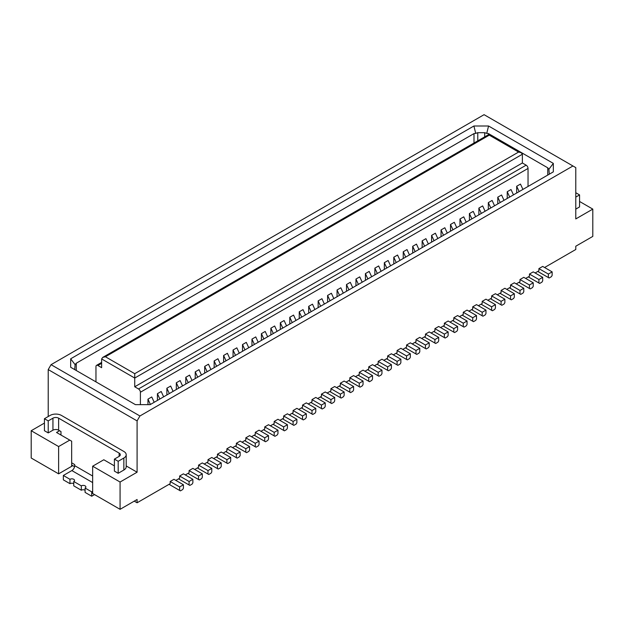 <?xml version="1.0" encoding="UTF-8"?>
<svg xmlns="http://www.w3.org/2000/svg" width="624" height="624" viewBox="0 0 624 624"><rect width="100%" height="100%" fill="white"/><g stroke="black" fill="none" stroke-linecap="round" stroke-linejoin="round"><path stroke-width="0.94" d="M477.781 140.876L477.781 132.686L475.73 133.364L473.905 126.001L488.569 126.001L553.324 163.387L548.902 169.252L549.299 174.174M553.324 163.387L553.324 171.857L150.095 404.656L135.431 404.656L70.676 367.271L70.676 358.8L473.905 126.001M488.569 126.001L486.743 133.364L484.692 132.686L484.692 136.882M477.781 132.686L484.692 132.686M471.596 309.652L482.937 316.204L485.207 314.894L485.963 313.583L485.963 310.089L476.51 304.629L472.727 306.813L482.18 312.273L485.963 310.089M519.137 191.591L516.688 186.256L520.471 184.08L522.92 189.407M490.776 207.964L488.327 202.636L492.11 200.452L494.559 205.78M504.871 299.177L504.871 302.663L504.114 303.974L501.844 305.284L501.088 304.847L501.088 301.353L491.634 295.901L495.417 293.717L504.871 299.177L501.088 301.353M429.234 342.841L419.78 337.381L415.997 339.565L425.451 345.025L429.234 342.841L429.234 346.336L428.477 347.646L426.208 348.956L414.866 342.404M548.363 274.061L538.91 268.609L542.693 266.425L552.146 271.877L548.363 274.061L548.363 277.555L537.771 271.44M491.634 310.307L492.391 310.744L494.66 309.434L495.417 308.123L495.417 304.629L485.963 299.177L482.18 301.353L491.634 306.813L491.634 310.307L481.049 304.192M518.864 282.36L529.456 288.475L529.456 284.981L520.003 279.521L523.786 277.337L533.239 282.797L533.239 286.291L532.483 287.602L530.213 288.912L529.456 288.475M466.19 222.16L463.749 216.824L459.966 219.008L462.407 224.344M478.397 305.721L482.18 303.537L482.18 301.353M488.327 209.375L488.327 202.636M548.902 169.252L547.739 167.809L488.475 133.591L486.743 133.364M528.317 276.9L538.91 283.015L538.91 279.521L529.456 274.061L533.239 271.877L542.693 277.337L542.693 280.831L541.936 282.142L539.666 283.452L538.91 283.015M510.549 299.395L510.549 295.901L501.088 290.441L504.871 288.257L514.324 293.717L514.324 297.211L513.568 298.522L511.306 299.832L499.957 293.28M509.41 287.82L520.003 293.935L520.003 290.441L510.549 284.981L514.324 282.797L523.786 288.257L523.786 291.751L523.029 293.062L520.759 294.372L520.003 293.935M535.127 272.969L538.91 270.793L538.91 268.609M481.322 213.424L478.873 208.096L482.656 205.912L485.098 211.24M478.873 214.835L478.873 208.096M500.23 202.511L497.78 197.184L501.563 194.992L504.013 200.327M490.503 298.74L501.088 304.847M552.146 271.877L552.146 275.371L551.39 276.682L549.12 277.992L548.363 277.555M525.673 278.429L529.456 276.245L529.456 274.061M482.18 312.273L482.18 315.767M522.366 154.245L134.729 378.05L134.729 373.682L518.583 152.061L521.258 152.716L522.366 154.245L522.366 162.981L526.149 165.165L138.512 388.963A2.675 1.544 60 0 1 140.4 392.239L140.4 404.656M528.037 186.451L528.037 168.441A2.675 1.544 -120 0 0 526.149 165.165M471.861 218.884L469.42 213.556L473.203 211.372L475.644 216.7M487.851 300.261L491.634 298.085L491.634 295.901M579.563 201.466L592.8 209.11L592.8 236.402L575.78 246.223L575.78 249.499L544.58 267.517M516.688 193.003L516.688 186.256M70.676 358.8L75.098 364.666L76.261 363.223L473.998 133.591L475.73 133.364M491.634 306.813L495.417 304.629M469.42 220.295L469.42 213.556M468.944 311.181L472.727 308.997L472.727 306.813M572.949 165.984L484.076 114.676L51.051 364.673L139.924 415.982L572.949 165.984L575.78 167.622L575.78 218.93L592.8 209.11M516.22 283.889L520.003 281.705L520.003 279.521M497.312 294.809L501.088 292.625L501.088 290.441M518.583 152.061L489.271 135.143C489.278 133.949 489.278 133.949 489.271 135.143L105.417 356.756L102.749 357.388L101.634 358.94L101.634 367.676L97.851 365.492A2.675 1.544 60 0 0 96.517 365.36A2.675 1.544 60 0 0 95.963 366.584L95.963 381.872M521.266 152.708L489.263 134.23L102.905 357.31M507.234 198.463L507.234 191.716L511.017 189.532L513.466 194.867M509.683 197.051L507.234 191.716M533.239 282.797L529.456 284.981M459.966 225.755L459.966 219.016M514.324 293.717L510.549 295.901M506.766 289.349L510.549 287.165L510.549 284.981M497.78 203.923L497.78 197.184M542.693 277.337L538.91 279.521M523.786 288.257L520.003 290.441M456.737 227.62L454.288 222.284L450.512 224.468L452.954 229.804M450.512 231.215L450.512 224.476M575.78 209.11L579.563 206.926L579.563 194.914L575.78 197.098M472.727 321.227L473.483 321.664L475.753 320.354L476.51 319.043L476.51 315.549L467.056 310.089L463.273 312.273L472.727 317.733L472.727 321.227L462.134 315.112M575.78 192.73L579.563 194.914M431.597 242.128L431.597 235.388L434.047 240.716M422.144 247.588L422.144 240.848L424.593 246.176M412.69 246.301L416.473 244.117L418.922 249.452M412.69 253.048L412.69 246.308L415.139 251.636M459.49 316.641L463.273 314.457L463.273 312.273M447.283 233.08L444.834 227.744L441.051 229.928L443.5 235.256M441.051 236.675L441.051 229.928M434.912 339.565L434.912 343.06L435.669 343.496L437.931 342.186L438.688 340.876L438.688 337.381L429.234 331.921L425.451 334.105L434.912 339.565L438.688 337.381M472.727 317.733L476.51 315.549M431.597 235.388L435.38 233.204L437.83 238.532M422.144 240.848L425.927 238.664L428.376 243.992M452.681 320.572L464.03 327.124L466.3 325.814L467.056 324.503L467.056 321.009L457.603 315.549L453.82 317.733L463.273 323.193L463.273 326.687M450.037 322.101L453.82 319.917L453.82 317.733M463.273 323.193L467.056 321.009M424.32 336.944L434.912 343.06M443.227 326.032L454.576 332.576L456.846 331.266L457.603 329.956L457.603 326.469L448.149 321.009L444.366 323.193L453.82 328.653L453.82 332.14M440.583 327.561L444.366 325.377L444.366 323.193M453.82 328.653L457.603 326.469M433.774 331.484L445.123 338.036L447.392 336.726L448.149 335.416L448.149 331.921L438.688 326.469L434.912 328.653L444.366 334.105L444.366 337.6M431.129 333.013L434.912 330.829L434.912 328.653M444.366 334.105L448.149 331.921M425.451 345.025L425.451 348.52M409.461 254.912L407.02 249.577L403.237 251.761M395.959 353.324L407.3 359.869L409.57 358.558L410.327 357.256L410.327 353.761L400.873 348.301L397.09 350.485L406.544 355.945L410.327 353.761M403.237 258.508L403.237 251.768L405.686 257.096M421.676 338.473L425.451 336.289L425.451 334.105M412.214 343.933L415.997 341.749L415.997 339.565M402.761 349.393L406.544 347.209L406.544 345.025L415.997 350.485L415.997 353.98L405.413 347.864M415.997 353.98L416.754 354.416L419.024 353.106L419.78 351.796L419.78 348.301L410.327 342.841L406.544 345.025M400.007 260.372L397.566 255.037L393.783 257.221L396.224 262.556M393.783 263.968L393.783 257.221M415.997 350.485L419.78 348.301M390.554 265.824L388.112 260.497L384.329 262.681L386.771 268.008M384.329 269.42L384.329 262.681M383.854 360.305L387.637 358.121L387.637 355.945L397.09 361.397L397.09 364.892L386.506 358.777M406.544 355.945L406.544 359.432M381.1 271.284L378.651 265.957L374.876 268.141L377.317 273.468M397.09 364.892L397.847 365.329L400.117 364.018L400.873 362.708L400.873 359.213L391.42 353.761L387.637 355.945M397.09 361.397L400.873 359.213M374.876 274.88L374.876 268.141M393.307 354.853L397.09 352.669L397.09 350.485M378.183 361.397L387.637 366.857L391.42 364.673L381.966 359.213L378.183 361.397L378.183 363.581L374.4 365.765M368.729 366.857L378.183 372.317L378.183 375.812L378.94 376.249L381.209 374.938L381.966 373.628L381.966 370.133L372.512 364.673L368.729 366.857L368.729 369.041L364.946 371.225M359.276 372.317L368.729 377.777L372.512 375.593L363.051 370.133L359.276 372.317L359.276 374.501L355.493 376.685M349.814 377.777L359.276 383.237L359.276 386.732L360.032 387.161L362.294 385.858L363.051 384.548L363.051 381.053L353.597 375.593L349.814 377.777L349.814 379.961L346.039 382.145M340.361 383.237L349.814 388.69L349.814 392.184L350.571 392.621L352.841 391.31L353.597 390L353.597 386.513L344.144 381.053L340.361 383.237L340.361 385.421L336.586 387.598M330.907 388.69L340.361 394.15L340.361 397.644L341.117 398.081L343.387 396.77L344.144 395.46L344.144 391.966L334.69 386.513L330.907 388.69L330.907 390.874L327.124 393.058M321.454 394.15L330.907 399.61L330.907 403.104L331.664 403.541L333.934 402.23L334.69 400.92L334.69 397.426L325.237 391.966L321.454 394.15L321.454 396.334L317.671 398.518M312 399.61L321.454 405.07L325.237 402.886L315.783 397.426L312 399.61L312 401.794L308.217 403.978M302.546 405.07L312 410.53L312 414.024L312.757 414.461L315.026 413.15L315.783 411.84L315.783 408.346L306.329 402.886L302.546 405.07L302.546 407.254L298.763 409.438M293.093 410.53L302.546 415.982L302.546 419.476L303.303 419.913L305.573 418.603L306.329 417.292L306.329 413.806L296.876 408.346L293.093 410.53L293.093 412.714L289.31 414.898M283.639 415.982L293.093 421.442L296.876 419.258L287.414 413.806L283.639 415.982L283.639 418.166L279.856 420.35M274.186 421.442L283.639 426.902L283.639 430.396L284.396 430.833L286.666 429.523L287.414 428.212L287.414 424.718L277.961 419.258L274.186 421.442L274.186 423.626L270.403 425.81M264.724 426.902L274.186 432.362L274.186 435.856L274.934 436.293L277.204 434.983L277.961 433.672L277.961 430.178L268.507 424.718L264.724 426.902L264.724 429.086L260.949 431.27M254.14 435.201L264.724 441.316L264.724 437.822L255.271 432.362L255.271 434.546L251.488 436.73M244.686 440.661L255.271 446.768L255.271 443.282L245.817 437.822L245.817 440.006L242.034 442.19M245.817 448.734L249.6 446.55L249.6 450.044L248.843 451.355L246.574 452.665L245.817 452.228L245.817 448.734L236.363 443.282L236.363 445.458L232.58 447.642M226.91 448.734L236.363 454.194L236.363 457.688L237.12 458.125L239.39 456.815L240.146 455.504L240.146 452.01L230.693 446.55L226.91 448.734L226.91 450.918L223.127 453.102M226.91 459.654L226.91 463.148L227.666 463.585L229.936 462.275L230.693 460.964L230.693 457.47L226.91 459.654L217.456 454.194L217.456 456.378L213.673 458.562M208.003 459.654L217.456 465.114L217.456 468.608L218.213 469.045L220.483 467.735L221.239 466.424L221.239 462.93L211.786 457.47L208.003 459.654L208.003 461.838L204.22 464.022M198.549 465.114L208.003 470.574L208.003 474.061L208.759 474.497L211.029 473.195L211.786 471.884L211.786 468.39L202.324 462.93L198.549 465.114L198.549 467.298L194.766 469.482M189.088 470.574L198.549 476.026L198.549 479.521L199.306 479.957L201.568 478.647L202.324 477.337L202.324 473.842L192.871 468.39L189.088 470.574L189.088 472.758L185.312 474.934M179.634 476.026L189.088 481.486L189.088 484.981L189.844 485.417L192.114 484.107L192.871 482.797L192.871 479.302L183.417 473.842L179.634 476.026L179.634 478.21L175.851 480.394M170.18 481.486L179.634 486.946L183.417 484.762L173.963 479.302L170.18 481.486L170.18 483.67L137.093 502.78L134.254 501.142M74.568 466.682L71.666 465.005M371.647 276.744L369.197 271.417L365.414 273.593L367.864 278.928M365.414 280.34L365.414 273.601M101.634 358.94L134.729 378.05L134.729 386.779L138.512 388.963M74.701 369.595L75.098 364.666M362.193 282.204L359.744 276.869L355.961 279.053L358.41 284.388M242.51 351.304L242.51 344.557L246.293 342.373L248.734 347.708M308.693 313.092L308.693 306.353L312.476 304.161L314.917 309.496M318.146 307.632L318.146 300.893L321.929 298.709L324.371 304.036M299.239 318.552L299.239 311.813L303.014 309.621L305.464 314.956M289.786 324.012L289.786 317.265L293.561 315.081L296.01 320.416M327.6 302.172L327.6 295.433L331.383 293.249L333.824 298.576M280.324 329.464L280.324 322.725L284.107 320.541L286.556 325.868M157.42 400.429L157.42 393.689L159.861 399.017M157.42 393.682L161.203 391.498L163.644 396.833M270.871 334.924L270.871 328.185L274.654 326.001L277.103 331.328M261.417 340.384L261.417 333.645L265.2 331.453L267.649 336.788M251.963 345.844L251.963 339.105L255.746 336.913L258.196 342.248M346.507 291.26L346.507 284.521L350.29 282.329L352.739 287.664M337.054 296.712L337.054 289.973L340.837 287.789L343.286 293.116M176.327 389.509L176.327 382.769L180.11 380.585L182.559 385.913M214.149 367.676L214.149 360.937L217.924 358.753L220.373 364.081M185.78 384.049L185.78 377.309L189.563 375.125L192.013 380.453M195.234 378.596L195.234 371.857L199.017 369.665L201.466 375.001M147.966 404.656L147.966 399.149L150.407 404.477M147.966 399.142L151.749 396.958L154.19 402.293M166.873 394.969L166.873 388.229L169.322 393.557M166.873 388.222L170.656 386.045L173.098 391.373M223.603 362.216L223.603 355.477L227.386 353.293L229.827 358.621M204.688 373.136L204.688 366.397L208.471 364.205L210.92 369.541M233.056 356.756L233.056 350.017L236.839 347.833L239.281 353.161M355.961 285.8L355.961 279.061M242.51 344.557L244.959 349.885M270.871 328.185L273.32 333.512M280.332 322.725L282.773 328.052M299.239 311.813L301.681 317.14M308.693 306.353L311.134 311.68M318.146 300.893L320.596 306.22M289.786 317.265L292.227 322.592M327.6 295.433L330.049 300.76M261.417 333.645L263.866 338.972M251.963 339.105L254.413 344.432M346.507 284.513L348.956 289.848M233.056 350.017L235.498 355.345M337.054 289.973L339.503 295.3M176.327 382.769L178.776 388.097M214.149 360.937L216.59 366.265M223.603 355.477L226.044 360.805M185.78 377.309L188.23 382.637M195.234 371.849L197.683 377.185M204.695 366.397L207.137 371.725M134.729 386.779L522.366 162.981M126.204 454.74L126.204 466.752A8.026 4.633 0 0 1 123.856 470.028L118.186 473.296L118.186 461.292L123.856 458.016A8.026 4.633 0 0 0 126.204 454.74A8.026 4.633 0 0 0 123.856 451.464L61.456 415.436A8.026 4.633 0 0 0 50.107 415.436L44.437 418.712L48.22 420.896L48.22 432.908L52.946 430.178L52.946 418.166L48.22 420.896M126.204 465.925L137.093 472.212L137.093 420.896L139.924 415.982M48.22 416.528L48.22 369.587L137.093 420.896M59.561 430.724L56.534 432.471L71.666 441.207L71.666 466.315L58.617 473.842L58.617 446.55L31.2 430.724L44.437 423.08M31.2 430.724L31.2 458.016L58.617 473.842M48.22 369.587L51.051 364.673M225.771 451.573L236.363 457.688M216.317 457.033L226.91 463.148M70.871 466.768A4.009 2.317 -0 0 0 70.91 466.752L72.797 465.66A6.685 3.861 -0 0 1 71.666 466.183M249.6 446.55L240.146 441.098L236.363 443.282M245.817 452.228L235.232 446.113M255.271 446.768L256.027 447.205L258.297 445.895L259.054 444.592L259.054 441.098L249.6 435.638L245.817 437.822M264.724 441.316L265.481 441.753L267.751 440.443L268.507 439.132L268.507 435.638L259.054 430.178L255.271 432.362M264.724 437.822L268.507 435.638M274.186 432.362L277.961 430.178M283.639 426.902L287.414 424.718M137.093 502.78L137.093 499.504L120.073 509.324L120.073 482.032L137.093 472.212M217.456 454.194L221.239 452.01L230.693 457.47M178.503 478.865L189.088 484.981M189.088 481.486L192.871 479.302M206.864 462.493L217.456 468.608M197.41 467.953L208.003 474.061M187.957 473.413L198.549 479.521M198.549 476.026L202.324 473.842M208.003 470.574L211.786 468.39M217.456 465.114L221.239 462.93M179.634 486.946L179.634 490.441L180.391 490.877L182.66 489.567L183.417 488.257L183.417 484.762M169.049 484.325L179.634 490.441M120.073 509.324L92.656 493.498L92.656 466.206L120.073 482.032M114.403 465.878L103.81 459.763L92.656 466.206M60.98 435.037L60.98 431.543L58.617 430.178L58.617 418.166L119.129 453.102A4.009 2.317 180 0 1 120.299 454.74A4.009 2.317 180 0 1 119.129 456.378L114.403 459.108L118.186 461.292M118.186 473.296L114.403 471.12L114.403 459.108M63.344 475.48L69.966 479.302L69.966 483.67L63.344 479.848L63.344 475.48L71.854 470.574A4.009 2.317 -60 0 0 74.693 465.66L74.693 464.568L71.666 462.821M60.317 434.655L60.98 434.273M48.22 432.908L44.437 430.724L44.437 418.712M58.617 430.178A4.009 2.317 0 0 0 52.946 430.178M58.617 418.166A4.009 2.317 0 0 0 52.946 418.166M92.656 491.314L91.712 491.86L91.712 496.228L94.544 494.59M69.966 479.302A2.675 1.544 180 0 1 72.875 478.967A2.675 1.544 180 0 1 74.529 480.394A2.675 1.544 180 0 1 73.749 481.486L73.749 485.854L81.307 490.222A2.675 1.544 180 0 1 85.09 490.222M91.712 491.86L85.09 488.038A2.675 1.544 180 0 0 85.878 486.946A2.675 1.544 180 0 0 84.224 485.519A2.675 1.544 180 0 0 81.307 485.854L73.749 481.486M91.712 496.228L85.09 492.406L85.09 488.038M69.966 483.67A2.675 1.544 180 0 1 73.749 483.67M81.307 485.854L81.307 490.222M377.044 364.237L388.393 370.789L390.663 369.478L391.42 368.168L391.42 364.673M387.637 366.857L387.637 370.352M312 410.53L315.783 408.346M330.907 399.61L334.69 397.426M340.361 394.15L344.144 391.966M349.814 388.69L353.597 386.513M359.276 383.237L363.051 381.053M378.183 372.317L381.966 370.133M378.183 375.812L367.591 369.697M358.137 375.157L369.486 381.709L371.756 380.398L372.512 379.088L372.512 375.593M368.729 377.777L368.729 381.272M359.276 386.732L348.683 380.617M349.814 392.184L339.23 386.077M340.361 397.644L329.776 391.529M330.907 403.104L320.323 396.989M310.869 402.449L322.21 409.001L324.48 407.69L325.237 406.38L325.237 402.886M321.454 405.07L321.454 408.564M312 414.024L301.408 407.909M293.093 421.442L293.093 424.936L293.849 425.373L296.119 424.063L296.876 422.752L296.876 419.258M282.5 418.821L293.093 424.936M302.546 415.982L306.329 413.806M302.546 419.476L291.954 413.369M283.639 430.396L273.047 424.281M274.186 435.856L263.593 429.741M255.271 443.282L259.054 441.098M236.363 454.194L240.146 452.01M69.771 440.115L58.617 446.55M547.739 175.079L547.739 167.809M488.475 134.698L488.475 133.591M473.998 133.591L473.998 143.06M140.4 392.239L528.037 168.441M105.417 356.756L134.729 373.682M101.634 363.308L97.851 365.492M76.261 370.492L76.261 363.223M119.129 453.102L119.129 456.378M123.856 470.028L123.856 458.016M92.656 476.026L74.693 465.66M92.656 482.578L71.854 470.574M101.634 362.404L96.517 365.36M70.91 466.752L72.797 465.66"/></g></svg>
